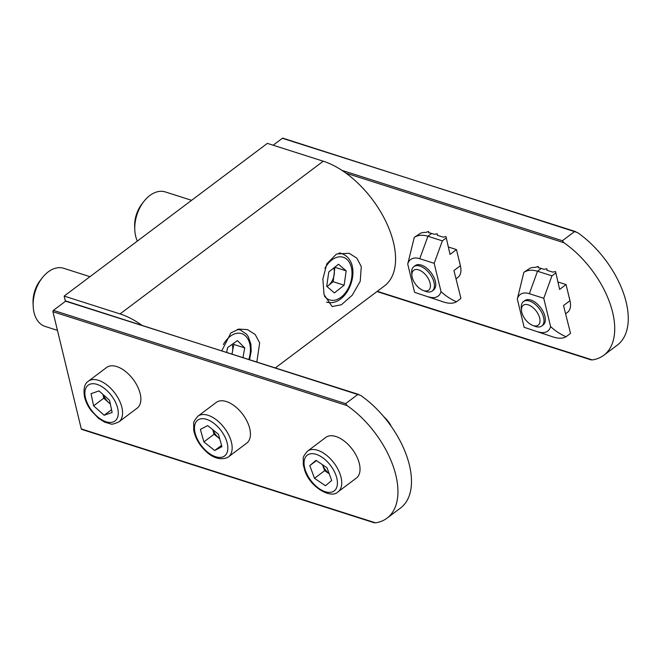 <?xml version="1.0" encoding="UTF-8"?>
<svg xmlns="http://www.w3.org/2000/svg" width="661" height="661" viewBox="0 0 661 661"><rect width="100%" height="100%" fill="white"/><g stroke="black" fill="none" stroke-linecap="round" stroke-linejoin="round"><path stroke-width="0.99" d="M221.815 350.768L230.863 332.921L238.91 329.095L247.528 329.632L255.22 334.524L259.674 342.935L256.84 361.955M361.286 266.573L360.212 281.33L352.156 295.302L341.406 304.754L332.128 306.572L324.03 294.575L322.865 279.082L326.815 263.805L336.499 254.022L349.14 253.279L356.833 258.162L361.286 266.573M65.422 301.325L64.15 296.087L120.038 313.925A76.296 42.213 53.1 0 1 141.892 325.262M64.15 296.087L267.375 143.371L323.262 161.21A76.296 42.213 53.1 0 1 385.479 220.741A76.296 42.213 53.1 0 1 384.504 285.891L275.406 367.88M569.063 296.979A16.277 9.006 53.1 0 1 569.526 298.59A16.277 9.006 53.1 0 1 569.832 300.152M459.478 261.996A16.277 9.006 53.1 0 1 459.94 263.615A16.277 9.006 53.1 0 1 460.246 265.168M575.657 231.623L282.371 138.289A1.016 0.669 -72.3 0 1 282.883 138.174L577.474 232.548A75.28 41.651 53.1 0 1 623.381 292.831A75.28 41.651 53.1 0 1 617.341 345.083L603.79 355.271A75.28 41.651 53.1 0 1 592.281 359.923L591.157 359.625M574.591 231.565L562.395 240.728L563.924 242.727A75.28 41.651 53.1 0 1 609.839 303.011A75.28 41.651 53.1 0 1 603.79 355.271M282.371 138.289L273.158 145.213M358.89 394.526L65.596 301.193A1.016 0.669 -72.3 0 1 66.117 301.077L360.699 395.443A75.28 41.651 53.1 0 1 406.614 455.726A75.28 41.651 53.1 0 1 400.566 507.987L387.024 518.166A75.28 41.651 53.1 0 1 375.506 522.826L374.39 522.529M357.816 394.468L345.629 403.631L347.157 405.631A75.28 41.651 53.1 0 1 393.064 465.914A75.28 41.651 53.1 0 1 387.024 518.166M374.432 522.826L81.658 429.377A1.016 0.669 -72.3 0 1 81.286 428.915L52.938 311.719A1.016 0.669 -72.3 0 1 53.409 310.356L345.629 403.631M65.596 301.193L53.409 310.356M329.178 473.673A12.766 7.064 53.1 0 1 322.452 464.691L324.675 470.673L329.203 473.739M358.196 459.907A25.432 14.071 -126.9 0 0 325.79 437.425L307.497 451.174A25.432 14.071 53.1 0 1 339.903 473.648A25.432 14.071 53.1 0 1 338.052 491.834L356.345 478.093A25.432 14.071 -126.9 0 0 358.196 459.907M314.512 478.308L325.476 485.736L331.706 480.456L326.98 467.757L316.016 460.329L309.778 465.6L314.512 478.308L324.675 470.673M316.429 460.61L309.778 465.6M217.254 401.789A25.432 14.071 -126.9 0 0 216.205 402.45L197.92 416.199A25.432 14.071 53.1 0 1 198.969 415.529A25.432 14.071 53.1 0 1 225.104 428.981A25.432 14.071 53.1 0 1 228.475 456.858L246.76 443.11A25.432 14.071 -126.9 0 0 243.397 415.232A25.432 14.071 -126.9 0 0 217.254 401.789M212.759 429.667L214.048 434.26L219.435 438.573A12.766 7.064 53.1 0 1 212.892 429.782M221.939 446.671L218.436 434.211L207.653 425.593L200.382 429.435L203.885 441.895L214.668 450.513L221.939 446.671M221.567 445.332L214.668 450.513M214.048 434.26L203.885 441.895M390.899 425.891L390.709 425.081A22.887 12.666 -126.9 0 0 383.636 416.529M389.304 423.676L390.709 425.081M414.199 269.977A12.435 6.883 -126.9 0 0 411.919 275.554A12.435 6.883 -126.9 0 0 423.09 290.419A12.435 6.883 -126.9 0 0 428.113 290.51A12.435 6.883 -126.9 0 0 427.295 277A12.435 6.883 -126.9 0 0 414.199 269.977M411.919 275.554L411.704 273.084A15.261 8.444 53.1 0 1 413.869 266.631A15.261 8.444 53.1 0 1 414.497 266.234A15.261 8.444 53.1 0 1 430.179 274.298A15.261 8.444 53.1 0 1 432.203 291.03A15.261 8.444 53.1 0 1 431.575 291.427A15.261 8.444 53.1 0 1 425.403 291.319L423.09 290.419M414.645 266.119A15.261 8.444 53.1 0 1 422.007 265.334A15.261 8.444 53.1 0 1 435.335 281.322A15.261 8.444 53.1 0 1 435.706 283.577A15.261 8.444 53.1 0 1 432.823 290.468M453.942 270.556L460.882 298.202L453.942 270.556L460.378 265.714L456.47 249.577L450.042 254.419L445.977 236.58L443.159 237.134L437.318 235.266L437.21 233.787L434.393 234.333L431.658 233.465L427.931 236.258C422.668 234.622 418.116 234.986 414.273 237.349L407.73 264.061L414.571 292.327L443.853 302.077L414.571 292.327M446.084 238.067L442.358 240.868L427.931 236.258L419.752 258.715A22.887 12.666 -126.9 0 0 407.73 264.061M442.358 240.868L434.178 263.318L419.752 258.715M434.178 263.318L441.019 291.584A22.887 12.666 53.1 0 1 428.997 296.929M460.725 298.574L456.487 301.763C450.852 299.35 445.696 295.954 441.019 291.584M456.47 249.577L448.505 247.032M460.378 265.714A20.342 11.254 53.1 0 1 457.99 277.314L456.164 278.686M445.977 236.58L450.042 254.419M431.658 233.465A34.926 19.318 53.1 0 0 428.601 232.697L428.559 231.474L425.833 232.391A34.926 19.318 53.1 0 0 420.627 233.143L414.273 237.349M456.487 301.763C453.347 303.614 449.133 303.721 443.853 302.077M428.559 231.474L428.873 232.746M437.21 233.787L437.59 235.357M524.165 301.168A15.261 8.444 53.1 0 1 531.584 300.317A15.261 8.444 53.1 0 1 544.912 316.297A15.261 8.444 53.1 0 1 545.292 318.552A15.261 8.444 53.1 0 1 542.408 325.443M563.527 305.531L570.468 333.177L563.527 305.531L569.964 300.689L566.056 284.56L559.619 289.394L555.562 271.564L552.745 272.109L546.895 270.25L546.796 268.763L543.978 269.316L541.235 268.44L537.509 271.241C532.245 269.597 527.693 269.961 523.859 272.324L517.315 299.045L524.148 327.302L553.431 337.06L524.148 327.302M555.661 273.043L551.943 275.844L537.509 271.241L529.337 293.691A22.887 12.666 -126.9 0 0 517.315 299.045M551.943 275.844L543.763 298.301L529.337 293.691M543.763 298.301L550.596 326.559A22.887 12.666 53.1 0 1 538.583 331.913M570.303 333.557L566.072 336.738C560.437 334.326 555.281 330.938 550.596 326.559M566.056 284.56L558.091 282.016M569.964 300.689A20.342 11.254 53.1 0 1 567.568 312.289L565.742 313.669M555.562 271.564L559.619 289.394M541.235 268.44A34.926 19.318 53.1 0 0 538.186 267.672L538.145 266.449L535.418 267.366A34.926 19.318 53.1 0 0 530.205 268.126L523.859 272.324M566.072 336.738C562.924 338.597 558.719 338.705 553.431 337.06M538.145 266.449L538.451 267.722M546.796 268.763L547.176 270.332M539.12 316.272A12.435 6.883 -126.9 0 0 528.279 304.853A12.435 6.883 -126.9 0 0 521.496 310.53A12.435 6.883 -126.9 0 0 522.364 314.173A12.435 6.883 -126.9 0 0 532.675 325.402A12.435 6.883 -126.9 0 0 539.12 316.272M521.496 310.53L521.281 308.059A15.261 8.444 53.1 0 1 523.454 301.614A15.261 8.444 53.1 0 1 542.896 315.099A15.261 8.444 53.1 0 1 541.78 326.005A15.261 8.444 53.1 0 1 534.989 326.294L532.675 325.402M118.889 421.883L137.182 408.134A25.432 14.071 -126.9 0 0 140.347 394.435A25.432 14.071 -126.9 0 0 125.656 371.565A25.432 14.071 -126.9 0 0 106.628 367.475L88.334 381.215A25.432 14.071 53.1 0 1 107.363 385.305A25.432 14.071 53.1 0 1 122.054 408.176A25.432 14.071 53.1 0 1 118.889 421.883C114.312 423.957 111.527 424.626 110.544 423.875L104.661 422.148L98.555 418.339L91.325 410.894C87.806 406.185 85.5 401.343 84.393 396.352C83.336 388.494 84.649 383.446 88.334 381.215M110.321 403.954A12.766 7.064 53.1 0 1 109.04 402.904L110.346 404.069M102.976 394.452L103.769 398.195L109.04 402.904A12.766 7.064 53.1 0 1 103.281 394.724M109.552 400.318L99.001 390.907L91.036 393.667L93.606 405.837L104.157 415.248L112.13 412.489L109.552 400.318M111.535 409.696L104.157 415.248M103.769 398.195L93.606 405.837M134.803 229.929L134.662 226.748A24.416 16.038 -72.3 0 1 141.941 203.943L143.9 201.423A30.513 20.053 107.7 0 0 134.803 229.929A30.513 20.053 107.7 0 0 137.339 241.091M191.591 200.316L165.283 191.921A30.513 20.053 107.7 0 0 149.84 195.516A30.513 20.053 107.7 0 0 143.9 201.423M333.797 267.986A12.766 8.386 -72.3 0 1 334.193 274.538A12.766 8.386 -72.3 0 1 328.31 285.569A12.766 8.386 -72.3 0 1 326.931 286.494M327.03 286.577L333.169 281.702L334.904 267.102M328.765 271.977L326.716 286.312L334.4 292.922L344.133 285.205L346.174 270.87L338.49 264.251L328.765 271.977M335.218 267.366L346.174 270.87M333.169 281.702L344.133 285.205M89.979 276.678L63.671 268.283A30.513 20.053 107.7 0 0 48.228 271.878A30.513 20.053 107.7 0 0 42.296 277.785A30.513 20.053 107.7 0 0 33.19 306.291A30.513 20.053 107.7 0 0 45.113 326.427L57.449 330.36M33.19 306.291L33.05 303.11A24.416 16.038 -72.3 0 1 40.329 280.297L42.296 277.785M232.185 344.34A12.766 8.386 -72.3 0 1 232.474 351.602A12.766 8.386 -72.3 0 1 231.879 353.982M232.028 354.032L233.779 344.422L233.069 343.712M242.984 357.527L244.735 347.926L237.448 340.605L227.549 347.628L226.698 352.33M233.779 344.422L244.735 347.926M323.262 161.21L120.038 313.925M563.924 242.727L345.967 173.157M377.299 291.311L592.281 359.923M341.911 170.356L562.395 240.728M347.157 405.631L52.938 311.719M81.286 428.915L375.506 522.826M335.813 474.92A22.383 12.385 -126.9 0 0 313.562 453.752A22.383 12.385 -126.9 0 0 305.671 471.144A22.383 12.385 -126.9 0 0 327.922 492.313A22.383 12.385 -126.9 0 0 335.813 474.92M198.639 419.578A22.383 12.385 -126.9 0 0 200.118 443.886A22.383 12.385 -126.9 0 0 223.682 456.528A22.383 12.385 -126.9 0 0 222.203 432.22A22.383 12.385 -126.9 0 0 198.639 419.578M85.352 397.244A22.383 12.385 -126.9 0 0 105.487 421.553A22.383 12.385 -126.9 0 0 117.815 408.911A22.383 12.385 -126.9 0 0 97.671 384.603A22.383 12.385 -126.9 0 0 85.352 397.244M338.845 253.138A25.432 16.707 -72.3 0 1 341.985 253.659C359.121 260.583 354.106 288.229 341.093 298.64C336.424 302.341 331.566 303.498 326.526 302.118M324.444 296.128A22.383 14.707 107.7 0 0 341.39 296.946A22.383 14.707 107.7 0 0 351.214 266.862A22.383 14.707 107.7 0 0 331.508 260.227A22.383 14.707 107.7 0 0 324.956 268.242M248.85 359.402A22.383 14.707 107.7 0 0 246.817 337.383A22.383 14.707 107.7 0 0 230.739 335.953A22.383 14.707 107.7 0 0 223.344 344.604M237.233 329.5A25.432 16.707 -72.3 0 1 240.381 330.021L238.051 329.277M376.985 291.551L591.198 359.923M307.497 451.174C304.225 454.991 302.812 457.478 303.259 458.635L303.283 464.766L304.845 470.682C310.158 487.297 331.144 499.27 338.052 491.834M197.92 416.199C194.648 420.016 193.235 422.503 193.673 423.66L193.698 429.79C194.582 435.194 196.945 440.515 200.804 445.729C209.578 456.743 218.353 460.734 227.144 457.701L228.475 456.858M413.869 266.631L415.207 265.623M432.203 291.03L433.542 290.022M523.454 301.614L524.793 300.606M541.78 326.005L543.127 324.997M339.663 252.923L341.985 253.659M249.569 359.634L251.205 351.049L250.891 344.191L248.296 336.689L246.611 334.276L240.381 330.021"/></g></svg>
